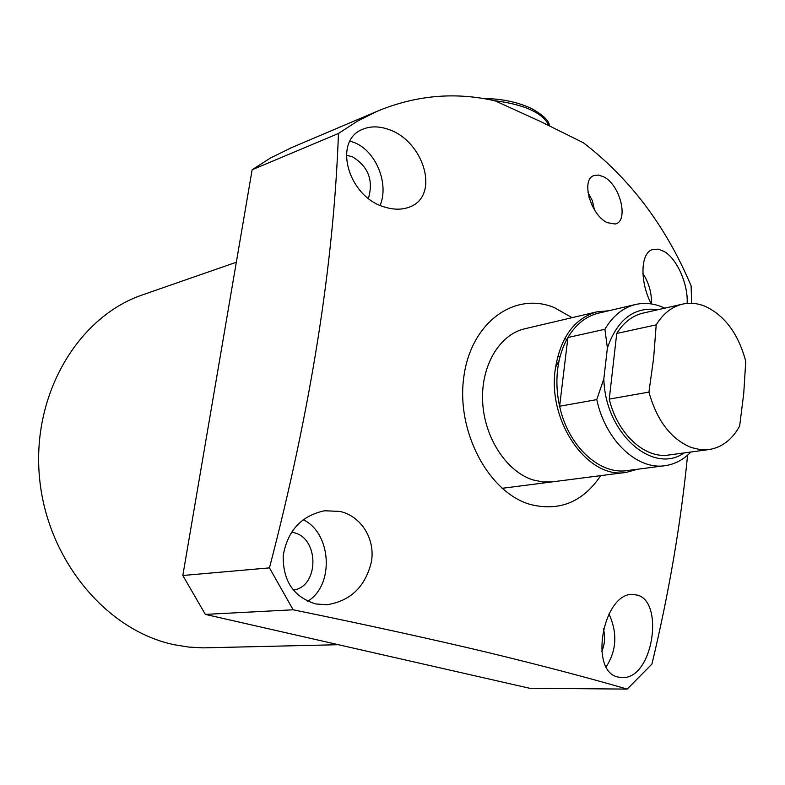<?xml version="1.0" encoding="UTF-8"?>
<svg xmlns="http://www.w3.org/2000/svg" width="785" height="785" viewBox="0 0 785 785"><rect width="100%" height="100%" fill="white"/><g stroke="black" fill="none" stroke-linecap="round" stroke-linejoin="round"><path stroke-width="1.18" d="M143.724 294.444L142.095 295.013C78.196 316.993 31.969 393.864 39.407 476.495C46.452 559.136 106.348 630.885 174.535 644.779L188.783 647.066L203.001 647.861L338.453 644.711M637.469 469.244L626.509 472.325C588.377 479.9 547.361 422.212 555.28 369.195C560.304 337.707 574.1 318.612 596.659 311.9L524.478 328.846C499.172 334.783 480.646 366.281 482.667 402.175C484.512 438.05 506.717 471.765 533.103 479.949L543.073 481.99L552.228 481.872M566.682 339.699L564.837 338.296M603.645 176.782C621.004 185.358 628.844 222.027 615.018 224.01L607.099 222.606C590.379 214.629 580.704 179.196 594.039 175.555L598.533 175.065L603.645 176.782M594.431 209.781L592.371 200.666L587.994 192.639M592.302 205.955L588.858 196.868M339.797 511.408C361.022 515.922 375.534 539.02 371.384 561.883C365.3 586.827 350.434 601.114 326.776 604.744L315.904 603.969C293.659 597.179 282.757 580.979 283.228 555.368C287.732 530.513 301.518 515.647 324.568 510.76L339.797 511.408M387.849 129.191C423.802 140.26 441.18 196.888 408.475 207.426C401.449 209.811 393.776 209.752 385.455 207.269C348.462 197.977 331.947 140.623 362.915 129.182C370.491 126.13 378.802 126.13 387.849 129.191M572.079 317.68L554.338 307.612C514.695 291.147 471 322.301 463.817 376.918C456.016 431.338 488.447 492.381 530.081 504.402C559.263 511.751 582.823 502.164 600.751 475.632M691.634 303.285L691.114 285.877C666.063 226.433 630.159 178.735 583.392 142.762L541.199 121.842L495.247 100.892C455.3 91.678 415.873 95.171 376.977 111.362L357.342 121.204L338.453 133.479C333.733 264.731 310.732 409.534 269.461 567.879L293.148 609.788C365.241 624.566 429.493 638.637 485.905 652.001C540.963 665.346 588.063 677.71 627.186 689.102L651.923 664.09C668.987 592.881 680.88 523.252 687.591 455.182M293.237 590.104C319.21 586.954 319.524 538.068 293.776 532.652L291.471 532.161M368.42 198.35C373.64 180.413 368.322 166.567 352.475 156.814L346.303 155.214M601.752 651.501C604.852 644.397 605.402 636.851 603.4 628.844M307.681 601.261C334.606 585.149 331.594 533.044 303.157 519.68M380.146 205.307C389.203 183.847 376.064 151.269 354.683 142.723L349.963 141.074M651.256 303.913C639.314 280.942 640.56 251.799 653.238 249.345L658.409 249.198L664.032 251.426C676.896 258.432 688.366 284.523 687.13 303.402M651.55 303.952C651.707 292.766 648.822 282.61 642.895 273.494M637.714 595.187C664.287 602.399 653.012 678.583 622.476 677.661L618.011 677.043C588.976 671.548 602.802 594.539 631.886 594.333L637.714 595.187M606.246 666.681C616.667 650.382 617.569 632.808 608.954 613.939M293.148 609.788L205.346 614.4L529.512 688.239L627.186 689.102M205.346 614.4L182.817 575.493L269.461 567.879M182.817 575.493L252.132 169.756L338.453 133.479M252.132 169.756L270.501 157.981L292 147.443M596.659 311.9L608.679 310.772M658.105 309.683C634.388 306.435 617.481 319.171 607.394 347.912L604.901 329.278L567.918 337.501L559.617 406.237C556.859 393.815 556.202 381.549 557.644 369.421C559.155 357.342 562.58 346.695 567.918 337.501C575.758 324.44 585.865 316.355 598.239 313.215L598.886 313.068M607.394 347.912L603.851 378.782C604.901 432.947 652.688 475.21 684.137 452.925M690.918 452.003C683.529 459.657 674.992 464.2 665.297 465.642C637.381 470.411 605.412 440.513 596.777 399.624L559.617 406.237C568.055 446.135 599.72 475.259 627.509 470.539L664.591 465.731M596.777 399.624L603.851 378.782M558.822 356.606L557.586 356.89M604.901 329.278C612.751 315.943 622.897 307.7 635.33 304.551C645.113 302.284 654.935 303.491 664.777 308.171M691.389 447.558C671.077 439.237 656.927 420.75 648.94 392.098L653.63 358.107L656.211 324.853C663.06 313.676 671.754 306.788 682.302 304.188C690.015 302.431 697.796 303.206 705.656 306.523C725.134 315.923 738.499 334.194 745.75 361.326L743.748 393.403L739.627 426.137C732.15 439.561 722.053 447.352 709.336 449.501L700.426 449.658L691.389 447.558M643.337 313.038L642.758 313.166C632.259 315.756 623.584 322.517 616.735 333.458L656.211 324.853M616.735 333.458L609.268 399.114C617.501 434.125 645.074 459.176 669.134 454.966L708.718 449.589M609.268 399.114L648.94 392.098M555.525 367.331L559.195 360.305M549.117 125.639C542.661 112.755 524.302 104.425 494.04 100.627M142.095 295.013L236.334 262.239M326.069 604.784L326.776 604.744M289.616 148.453L376.977 111.362M558.449 356.684L560.176 356.321M635.33 304.551L598.239 313.215M625.792 472.413L502.086 488.319M682.302 304.188L642.758 313.166M483.079 98.508C501.242 98.616 517.452 101.981 531.71 108.595C543.662 115.454 549.52 121.155 549.294 125.718"/></g></svg>
